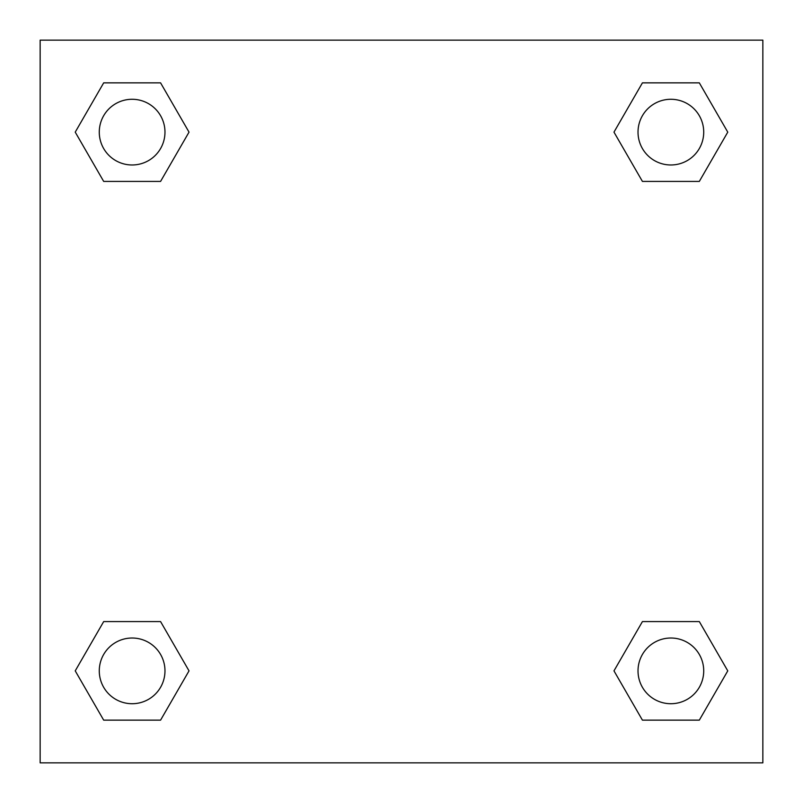 <?xml version="1.0" encoding="UTF-8"?>
<svg xmlns="http://www.w3.org/2000/svg" width="803" height="803" viewBox="0 0 803 803"><rect width="100%" height="100%" fill="white"/><g stroke="black" fill="none" stroke-linecap="round" stroke-linejoin="round"><path stroke-width="1.2" d="M699.323 181.408L642.42 181.408L699.323 181.408L727.769 132.134L699.323 181.408L642.42 181.408L613.974 132.134L642.42 82.86L613.974 132.134M103.677 82.86L160.58 82.86L103.677 82.86L160.58 82.86L189.026 132.134L160.58 181.408L103.677 181.408L160.58 181.408L103.677 181.408L75.231 132.134L103.677 82.86L75.231 132.134M103.677 621.592L160.58 621.592L103.677 621.592L75.231 670.866L103.677 621.592L160.58 621.592L189.026 670.866L160.58 720.14L103.677 720.14L160.58 720.14L103.677 720.14L75.231 670.866M667.082 621.592L642.42 621.592L667.082 621.592L642.42 621.592L613.974 670.866L642.42 621.592L699.323 621.592L642.42 621.592L699.323 621.592L727.769 670.866L699.323 720.14L642.42 720.14L699.323 720.14L642.42 720.14L613.974 670.866M762.85 40.15L40.15 40.15L40.15 762.85L762.85 762.85L762.85 40.15M642.42 82.86L699.323 82.86L642.42 82.86L699.323 82.86L727.769 132.134M703.719 670.866A32.853 32.853 0 0 0 654.445 642.42A32.853 32.853 0 0 0 654.445 699.323A32.853 32.853 0 0 0 703.719 670.866M164.976 670.866A32.853 32.853 0 0 0 115.702 642.42A32.853 32.853 0 0 0 115.702 699.323A32.853 32.853 0 0 0 164.976 670.866M703.719 132.134A32.853 32.853 0 0 0 654.445 103.677A32.853 32.853 0 0 0 654.445 160.58A32.853 32.853 0 0 0 703.719 132.134M164.976 132.134A32.853 32.853 0 0 0 115.702 103.677A32.853 32.853 0 0 0 115.702 160.58A32.853 32.853 0 0 0 164.976 132.134M135.918 621.592L160.58 621.592M667.082 181.408L642.42 181.408M160.58 181.408L135.918 181.408"/></g></svg>
